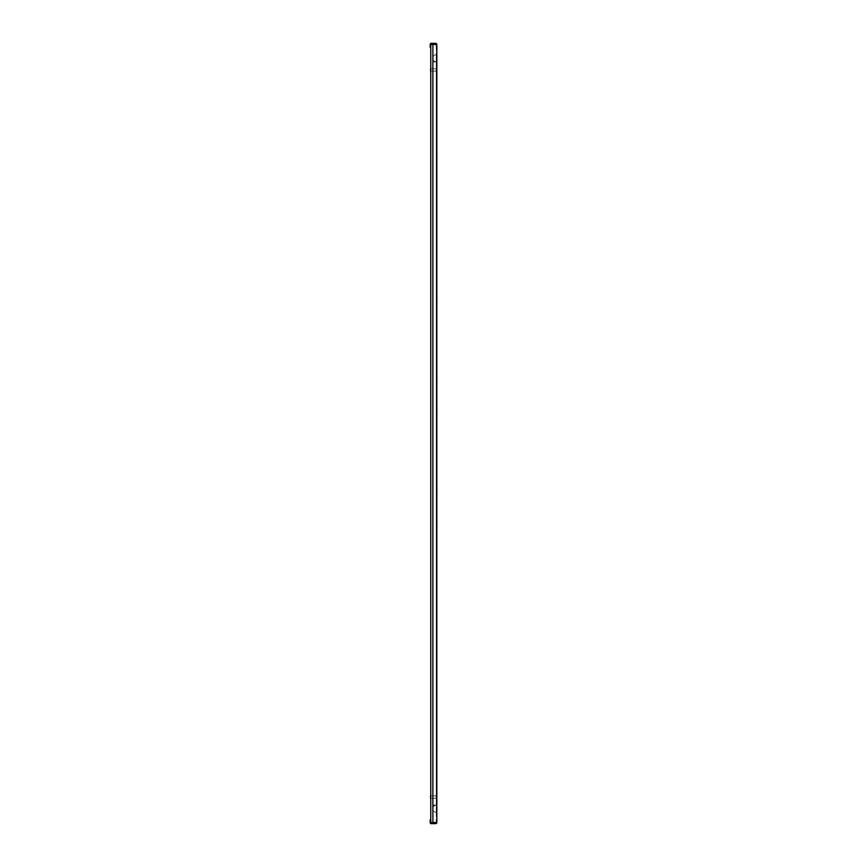 <?xml version="1.0" encoding="UTF-8"?>
<svg xmlns="http://www.w3.org/2000/svg" width="867" height="867" viewBox="0 0 867 867"><rect width="100%" height="100%" fill="white"/><g stroke="black" fill="none" stroke-linecap="round" stroke-linejoin="round"><path stroke-width="0.65" stroke-dasharray="4.33 3.25" d="M436.242 797.066L436.242 798.399L436.242 797.066M436.079 797.066L436.079 798.399L436.079 797.066M436.242 805.28L436.242 54.686A3.522 3.522 0 0 0 432.72 58.208A3.522 3.522 0 0 0 436.242 61.72A3.522 3.522 0 0 1 432.72 58.208A3.522 3.522 0 0 1 436.242 54.686L436.242 805.28A3.522 3.522 0 0 0 432.72 808.792A3.522 3.522 0 0 1 436.242 805.28A3.522 3.522 0 0 0 432.72 808.792A3.522 3.522 0 0 0 436.242 812.314A3.522 3.522 0 0 1 432.72 808.792A3.522 3.522 0 0 0 436.242 812.314L436.242 805.085L432.72 805.28L436.242 805.28L436.242 812.314M436.242 805.085L436.242 61.915L432.72 61.915L436.242 61.915L432.72 61.915L436.242 61.915L436.242 805.085L432.72 805.085L436.242 805.085M436.242 69.934C436.242 68.222 436.242 68.222 436.242 69.934C436.242 68.222 436.242 68.222 436.242 69.934C436.242 71.647 436.242 71.647 436.242 69.934C436.242 71.647 436.242 71.647 436.242 69.934M436.079 69.934L436.079 71.267L436.079 69.934M430.758 822.48L432.882 822.48L433.186 823.65L430.758 823.65L431.354 823.65L430.758 823.65L430.758 44.52A0.585 0.585 0 0 1 431.354 43.935L430.758 43.935L430.758 822.48L430.758 819.738L430.758 822.48L433.186 823.065L430.758 823.065L430.758 822.48A0.585 0.585 0 0 0 431.354 823.065L430.758 823.498L430.758 822.48L436.242 822.48A0.585 0.585 0 0 1 435.646 823.065A0.585 0.585 0 0 0 436.242 822.48L436.242 44.52L433.034 44.52L433.034 822.48L436.242 822.48L436.242 44.52A0.585 0.585 0 0 0 435.646 43.935L433.186 43.935L435.646 43.935A0.585 0.585 0 0 1 436.242 44.52L433.034 44.52L433.034 822.48L435.646 823.065L431.354 823.065A0.585 0.585 0 0 1 430.758 822.48L430.758 43.35L431.354 43.35A1.17 1.17 0 0 0 430.758 43.502L433.186 43.935L430.758 44.52A0.585 0.585 0 0 1 431.354 43.935L433.186 43.935L430.758 44.52L430.758 47.262L430.758 44.52L432.882 44.52L432.882 822.48L436.827 822.48A1.17 1.17 0 0 1 435.646 823.65A1.17 1.17 0 0 0 436.827 822.48M436.242 763.838C436.242 761.313 436.242 761.313 436.242 763.838C436.242 761.313 436.242 761.313 436.242 763.838C436.242 766.363 436.242 766.363 436.242 763.838C436.242 766.363 436.242 766.363 436.242 763.838M436.242 99.25C436.242 96.736 436.242 96.736 436.242 99.25C436.242 96.736 436.242 96.736 436.242 99.25C436.242 101.775 436.242 101.775 436.242 99.25C436.242 101.775 436.242 101.775 436.242 99.25M436.242 767.75C436.242 765.225 436.242 765.225 436.242 767.75C436.242 765.225 436.242 765.225 436.242 767.75C436.242 770.264 436.242 770.264 436.242 767.75C436.242 770.264 436.242 770.264 436.242 767.75M436.242 103.162C436.242 100.637 436.242 100.637 436.242 103.162C436.242 100.637 436.242 100.637 436.242 103.162C436.242 105.687 436.242 105.687 436.242 103.162C436.242 105.687 436.242 105.687 436.242 103.162M436.242 567.397C436.242 564.872 436.242 564.872 436.242 567.397C436.242 564.872 436.242 564.872 436.242 567.397C436.242 569.912 436.242 569.912 436.242 567.397C436.242 569.912 436.242 569.912 436.242 567.397M436.242 563.485C436.242 560.96 436.242 560.96 436.242 563.485C436.242 560.96 436.242 560.96 436.242 563.485C436.242 566.01 436.242 566.01 436.242 563.485C436.242 566.01 436.242 566.01 436.242 563.485M436.242 303.515C436.242 300.99 436.242 300.99 436.242 303.515C436.242 300.99 436.242 300.99 436.242 303.515C436.242 306.04 436.242 306.04 436.242 303.515C436.242 306.04 436.242 306.04 436.242 303.515M436.242 299.603C436.242 297.088 436.242 297.088 436.242 299.603C436.242 297.088 436.242 297.088 436.242 299.603C436.242 302.128 436.242 302.128 436.242 299.603C436.242 302.128 436.242 302.128 436.242 299.603M436.827 765.203L436.827 770.286L436.827 765.203L436.242 765.789L436.827 766.374M436.827 100.626L436.827 105.709L436.827 100.626L436.242 101.211L436.827 101.797M436.827 569.933L436.827 560.949L436.827 569.933L436.242 569.348M436.827 306.051L436.827 297.067L436.827 306.051L436.242 305.466M430.758 44.52L430.758 43.502A1.17 1.17 0 0 0 430.173 44.52L430.173 47.262L430.758 47.262M430.758 819.738L430.173 819.738L430.173 822.48A1.17 1.17 0 0 0 431.354 823.65A1.17 1.17 0 0 1 430.758 823.498M430.758 43.502A1.17 1.17 0 0 1 431.354 43.35M436.827 44.52A1.17 1.17 0 0 0 435.646 43.35A1.17 1.17 0 0 1 436.827 44.52L432.882 44.52L433.186 43.35M430.368 796.09L430.368 798.041M430.563 795.895L430.563 798.236M430.368 68.959L430.368 70.91M430.563 68.764L430.563 71.105M436.242 61.72A3.522 3.522 0 0 1 432.72 58.208A3.522 3.522 0 0 1 436.242 54.686M436.242 822.48A0.585 0.585 0 0 1 435.646 823.065A0.585 0.585 0 0 0 436.242 822.48M435.646 43.935A0.585 0.585 0 0 1 436.242 44.52A0.585 0.585 0 0 0 435.646 43.935M432.72 61.915L432.72 808.792L432.72 61.915M436.242 761.887L436.827 761.291M436.242 97.299L436.827 96.714M436.242 769.701L436.827 770.286M436.242 105.113L436.827 105.709M436.827 566.021L436.242 565.436L436.827 564.851M436.242 561.534L436.827 560.949M436.827 302.149L436.242 301.564L436.827 300.979M436.242 297.652L436.827 297.067M436.079 795.895L430.758 795.895M436.079 798.236L430.758 798.236M436.079 68.764L430.758 68.764M436.079 71.105L430.758 71.105"/><path stroke-width="1.3" d="M436.827 44.52A1.17 1.17 0 0 0 435.646 43.35A1.17 1.17 0 0 1 436.827 44.52L436.827 822.48L436.827 44.52L432.882 44.52L432.882 822.48L433.186 823.65L435.646 823.65L430.758 823.65L430.758 43.35L435.646 43.35L433.186 43.35L432.882 44.52L430.758 44.52L430.758 43.935M430.758 823.065L430.758 822.48L436.827 822.48A1.17 1.17 0 0 1 435.646 823.65A1.17 1.17 0 0 0 436.827 822.48M430.758 823.498A1.17 1.17 0 0 1 430.173 822.48L430.173 819.738L430.758 819.738M430.758 47.262L430.173 47.262L430.173 44.52A1.17 1.17 0 0 1 430.758 43.502M431.354 43.35L433.186 43.35M430.563 798.236L430.563 795.895L430.758 798.236M430.563 71.105L430.563 68.764L430.758 71.105"/></g></svg>
